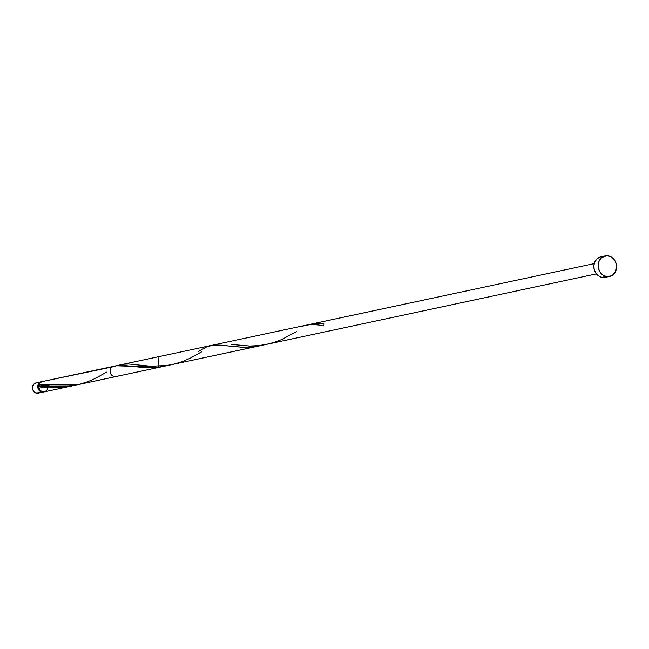 <?xml version="1.0" encoding="UTF-8"?>
<svg xmlns="http://www.w3.org/2000/svg" width="649" height="649" viewBox="0 0 649 649"><rect width="100%" height="100%" fill="white"/><g stroke="black" fill="none" stroke-linecap="round" stroke-linejoin="round"><path stroke-width="0.97" d="M41.252 381.774L35.955 382.91A5.249 4.584 77.9 0 0 32.442 388.053A5.249 4.584 77.9 0 0 36.482 393.172L41.779 392.045A5.249 4.584 -102.1 0 1 37.739 386.926A5.249 4.584 -102.1 0 1 41.252 381.774A5.249 4.584 -102.1 0 1 41.755 381.701M39.062 384.8A4.194 3.667 77.9 0 0 39.654 389.587M606.198 276.45A10.489 9.167 -102.1 0 1 598.127 266.212A10.489 9.167 -102.1 0 1 605.144 255.917A10.489 9.167 -102.1 0 1 608.47 255.909A10.489 9.167 -102.1 0 1 616.55 266.147A10.489 9.167 -102.1 0 1 609.533 276.442A10.489 9.167 -102.1 0 1 606.198 276.45L601.923 277.366L606.198 276.45L602.783 274.957L600.057 272.134L598.443 268.402L598.175 264.33L599.311 260.533L601.664 257.604L606.661 255.747L610.238 256.469L613.37 258.667L615.585 262.009L616.542 265.993L615.366 271.817L613.013 274.754L609.792 276.377L606.198 276.45M605.144 255.917L600.869 256.834A10.489 9.167 77.9 0 0 593.843 267.128A10.489 9.167 77.9 0 0 601.923 277.366A10.489 9.167 77.9 0 0 605.249 277.35L609.533 276.442M115.993 365.809L42.25 381.563A5.249 4.584 77.9 0 0 38.972 384.768L40.254 382.634L42.339 381.547L112.131 366.985M39.662 386.772L39.678 385.952L38.745 386.812L39.516 389.359L40.603 390.714L42.777 391.834A5.249 4.584 77.9 0 0 44.44 391.826L70.668 386.22L38.745 386.812A5.249 4.584 77.9 0 0 42.777 391.834L46.184 390.982M71.852 385.96L70.668 386.22M106.574 372.128L95.241 378.472L87.931 381.628L80.03 384.143L71.82 385.806L55.725 386.544L38.972 384.768L76.728 384.93L260.76 345.601L251.674 346.98L242.767 347.312L218.007 345L211.039 345.495L158.032 356.828L158.559 367.091L160.222 367.083L165.714 365.914L158.559 367.091L116.098 365.785M596.39 273.878L115.847 376.566A5.249 4.584 -102.1 0 1 110.192 371.999A5.249 4.584 -102.1 0 1 114.354 366.223M73.678 385.514L61.274 387.631L49.34 387.826L38.745 386.812L39.678 385.952L38.972 384.768L39.678 385.952L40.133 384.435M46.842 390.317L47.726 388.605M605.517 277.293L601.923 277.366L598.508 275.874L595.782 273.042L594.159 269.311L593.9 265.238L595.028 261.45L597.388 258.521L600.601 256.89M44.416 391.696L41.779 392.045L40.068 391.298L37.902 388.021L37.764 385.985L38.851 383.283L42.007 381.693M39.135 384.654L38.786 387.794L39.938 389.911M41.504 386.926L41.658 387.948M39.127 392.823L35.606 392.896L32.929 390.122L32.669 386.131L34.219 383.754L35.825 382.942M36.717 382.821L37.618 382.902M43.937 391.899A5.249 4.584 -102.1 0 1 43.442 392.037A5.249 4.584 -102.1 0 1 41.779 392.045L36.482 393.172A5.249 4.584 77.9 0 0 38.145 393.172L43.442 392.037M309.167 324.743L313.978 323.575L321.344 323.543L324.111 323.835L323.883 325.879C315.13 324.111 307.926 324.273 302.264 326.35M296.666 331.501L281.771 339.492L274.138 342.364L266.041 344.465L257.783 345.682L249.703 346.031L231.369 344.432M201.62 351.815L190.295 358.159L182.977 361.323L175.084 363.829L166.866 365.501L150.779 366.231L128.656 364L123.886 364.194L119.067 365.363M112.163 366.977L117.623 365.517L122.377 365.29L140.671 367.261L152.239 367.577L160.441 366.847L168.732 365.2M198.123 351.539L206.009 347.166L212.669 345.211L220.003 345.13L243.302 347.32L255.487 346.534L263.778 344.895M323.324 325.806L323.883 325.879M594.2 263.624L113.656 366.304"/></g></svg>
